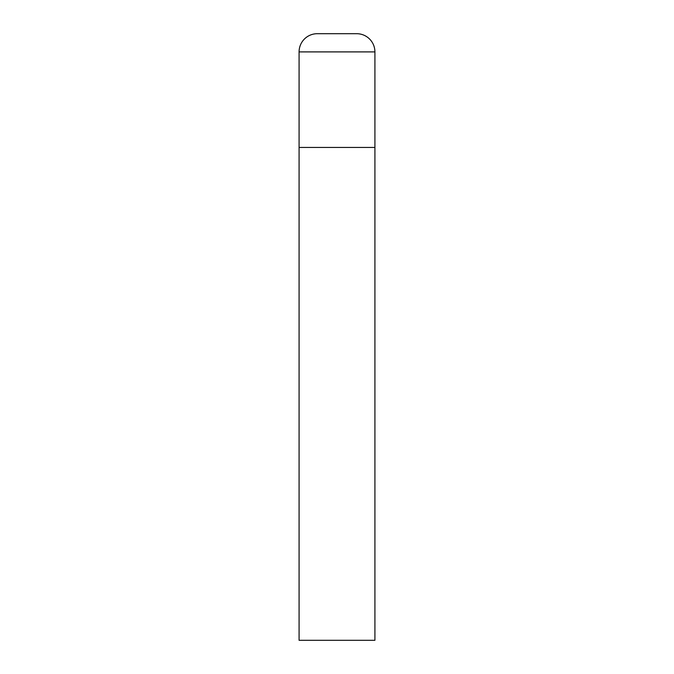 <?xml version="1.0" encoding="UTF-8"?>
<svg xmlns="http://www.w3.org/2000/svg" width="674" height="674" viewBox="0 0 674 674"><rect width="100%" height="100%" fill="white"/><g stroke="black" fill="none" stroke-linecap="round" stroke-linejoin="round"><path stroke-width="1.01" d="M299.088 51.898L299.088 640.3L374.913 640.3L374.913 147.438L299.088 147.438L374.913 147.438L374.913 51.898A18.198 18.198 0 0 0 356.714 33.7L317.286 33.7A18.198 18.198 0 0 0 299.088 51.898L374.913 51.898"/></g></svg>
